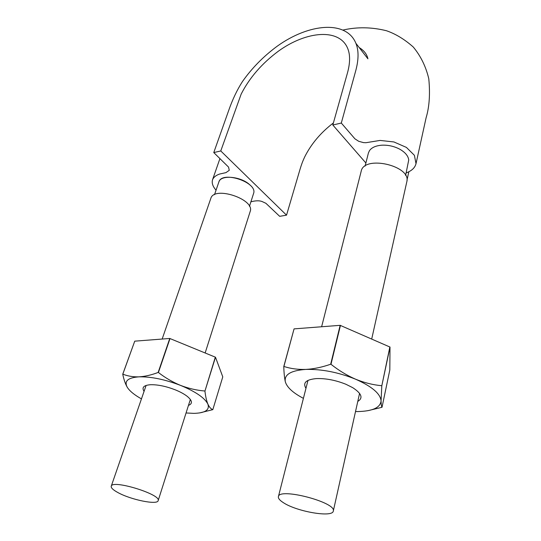 <?xml version="1.0" encoding="UTF-8"?>
<svg xmlns="http://www.w3.org/2000/svg" width="541" height="541" viewBox="0 0 541 541"><rect width="100%" height="100%" fill="white"/><g stroke="black" fill="none" stroke-linecap="round" stroke-linejoin="round"><path stroke-width="0.81" d="M406.19 172.877C411.66 170.902 414.933 167.838 416.009 163.693L414.406 155.314L406.406 147.409L393.929 141.958L380.086 140.423L365.912 142.716L363.498 142.614L358.717 141.302L354.916 138.821L341.303 123.044L332.816 125.012L365.885 162.997M332.816 125.012L347.302 73.515C350.223 63.175 350.345 54.79 347.667 48.365C339.403 28.112 306.591 30.81 278.439 51.138C261.952 63.392 249.523 77.715 241.158 94.114L220.769 150.953L286.527 215.169L279.677 216.326L265.888 203.288L262.013 201.502C259.308 200.481 255.602 200.583 250.909 201.8M333.405 122.929C320.874 132.498 311.359 143.73 304.84 156.626C302.142 162.354 301.1 165.424 297.888 176.596L286.527 215.169M341.303 123.044L355.457 71.75C358.751 60.065 358.893 50.577 355.883 43.287C346.436 20.031 309.026 23.27 277.154 46.242C263.42 56.406 251.849 68.18 242.449 81.563C237.046 89.982 232.447 99.652 228.654 110.587L213.769 152.569L228.552 167.088L229.269 170.327L225.928 172.64L219.66 174.033C216.021 175.264 213.654 177.164 212.552 179.72C211.585 182.959 212.748 186.442 216.048 190.168M220.769 150.953L213.769 152.569M406.967 180.187L408.854 171.747M218.902 182.013C220.66 174.337 241.746 176.447 250.179 185.211C241.746 176.447 220.66 174.337 218.902 182.013M249.455 206.337L253.54 193.57C258.199 182.452 221.851 170.259 218.868 181.986L214.493 194.692M405.608 175.46L408.732 159.974C408.239 156.018 405.351 152.481 400.063 149.37C394.572 146.395 388.675 144.995 382.365 145.164C376.178 145.543 371.883 147.355 369.489 150.614L368.421 152.954L365.107 166.094M205.161 352.935L250.165 211.511C255.318 199.331 214.053 185.543 210.814 198.419L162.158 339.045M117.924 492.567C130.902 499.789 157.472 505.22 158.148 500.675C161.664 494.515 112.183 479.245 111.236 486.224C110.864 487.826 113.096 489.943 117.924 492.567M371.708 339.011L406.791 181.857C411.735 165.756 363.917 154.767 361.178 171.287L321.625 326.757M283.41 502.69C296.766 511.637 332.729 517.845 333.297 511.076C336.894 502.44 278.946 487.285 278.399 496.658C278.067 498.342 279.738 500.357 283.41 502.69M303.406 398.359C292.924 392.834 286.886 387.282 285.296 381.696C284.093 374.568 290.936 370.47 305.821 369.415C321.78 369.03 338.362 372.289 355.579 379.2C371.924 386.463 380.424 393.686 381.067 400.874C380.377 407.643 372.634 411.207 357.838 411.559L355.511 411.552M305.956 388.337C302.581 382.771 306.105 379.525 316.512 378.585C325.905 378.301 335.704 380.195 345.909 384.266L352.766 387.694C361.645 393.496 363.315 398.068 357.777 401.408M294.061 328.881L340.154 325.33L330.679 364.221C322.105 367.231 313.814 368.962 305.821 369.415C297.868 369.645 290.564 368.658 283.903 366.453L294.061 328.881L283.782 366.534C283.957 372.837 284.458 377.888 285.296 381.696M340.154 325.33L390.007 347.065L389.818 369.943L382.02 407.285L367.745 410.707M382.02 407.285C381.452 406.501 381.135 404.364 381.067 400.874L381.804 385.841L390.007 347.065M389.858 346.93L381.804 385.841M381.648 385.706C372.979 384.908 364.289 382.737 355.579 379.2C346.909 375.42 338.707 370.443 330.984 364.282L340.458 325.384M141.458 398.893C134.371 394.923 129.651 391.062 127.277 387.295C123.943 381.155 127.838 377.672 138.963 376.847C151.101 376.583 164.971 379.437 180.579 385.408C195.666 391.67 204.769 397.906 207.886 404.113C209.84 409.983 205.174 413.06 193.894 413.365L186.057 412.966M144.062 391.366C141.58 387.478 143.717 385.266 150.479 384.725C157.607 384.55 165.762 386.213 174.953 389.709C180.092 391.772 184.197 393.99 187.274 396.384C192.386 400.671 192.779 403.681 188.464 405.405M134.743 341.161L169.766 338.463L158.155 372.451C151.412 375.021 145.008 376.489 138.963 376.847C132.971 377.003 127.588 376.103 122.821 374.135L134.743 341.161L122.746 374.196C123.869 379.647 125.384 384.015 127.277 387.295M169.766 338.463L215.494 357.229L222.777 376.861L212.823 409.645L199.582 412.932M212.823 409.645C210.916 408.976 209.266 407.13 207.886 404.113C206.554 400.888 205.573 396.553 204.938 391.123L215.494 357.229M215.332 357.107L204.938 391.123M204.775 391.008C196.62 390.325 188.559 388.458 180.579 385.408C172.66 382.135 165.269 377.834 158.412 372.499L170.023 338.51M359.21 47.581C364.059 50.523 366.96 54.262 367.914 58.813L355.883 43.287M212.552 179.72L219.944 158.547M343.197 29.998C357.263 26.84 371.66 27.077 386.396 30.715C395.62 33.88 404.573 39.317 413.277 47.026C420.763 56.068 425.929 66.644 428.783 78.749C430.251 93.978 429.351 106.996 426.092 117.803L416.009 163.693M158.148 500.675L190.358 399.447M111.236 486.224L146.111 385.442M333.297 511.076L359.576 393.375M278.399 496.658L307.978 380.397"/></g></svg>
